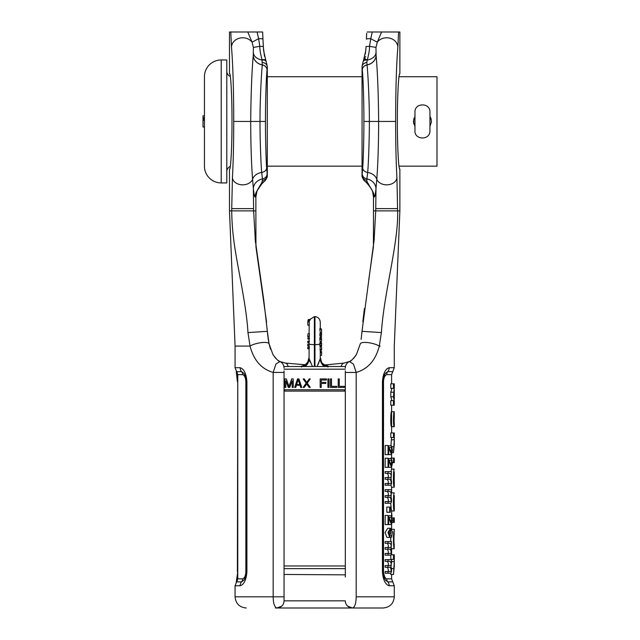 <?xml version="1.0" encoding="UTF-8"?>
<svg xmlns="http://www.w3.org/2000/svg" width="640" height="640" viewBox="0 0 640 640"><rect width="100%" height="100%" fill="white"/><g stroke="black" fill="none" stroke-linecap="round" stroke-linejoin="round"><path stroke-width="0.96" d="M298.216 379.664L296.624 384.544L299.808 384.544L298.216 379.664L299.808 384.544M344.504 389.76L284.76 389.76L284.76 391.104L344.504 391.104L344.504 389.76M291.664 378.936L293.256 378.936L293.256 387.432L292.192 387.432L292.192 380.744L289.72 387.432L288.304 387.432L285.824 380.744L285.824 387.432L284.76 387.432L284.76 378.936L286.352 378.936L289.008 386.528L291.664 378.936L289.008 386.528M300.688 387.432L301.752 387.432L298.92 378.936L297.504 378.936L294.672 387.432L295.736 387.432L296.44 385.264L299.984 385.264L300.688 387.432L299.984 385.264M309.192 378.936L310.248 378.936L307.24 383.096L310.248 387.432L309.192 387.432L306.712 384L304.232 387.432L303.168 387.432L306.176 383.096L303.168 378.936L304.232 378.936L306.712 382.376L309.192 378.936L306.712 382.376M321.224 387.432L320.16 387.432L320.16 378.936L326.536 378.936L326.536 380.024L321.224 380.024L321.224 382.376L325.832 382.376L325.832 383.456L321.224 383.456L321.224 387.432M329.016 387.432L327.952 387.432L327.952 378.936L329.016 378.936L329.016 387.432M331.496 378.936L330.432 378.936L330.432 387.432L336.8 387.432L336.8 386.352L331.496 386.352L331.496 378.936M339.28 378.936L338.216 378.936L338.216 387.432L344.592 387.432L344.592 386.352L339.28 386.352L339.28 378.936M288.304 387.432L285.824 380.744M297.504 378.936L294.672 387.432M303.168 387.432L306.176 383.096L303.168 378.936M309.192 387.432L306.712 384M284.048 568.648L345.312 568.648M314.68 366.512L314.968 316.624C318.208 317.088 319.976 318.944 320.272 322.208L320.272 328.8L320.272 322.208M307.864 348.808L307.744 347.688L308.056 347.032L309.088 347.032L309.088 345.888L309.264 348.336L307.888 348.336L307.864 348.808L309.24 348.808L309.264 348.336M312.456 366.512L309.088 358.664L309.088 348.808M308.056 341.224L307.768 342.696L309.088 342.696L309.088 344.304L309.088 341.688L309.12 344.384L307.776 344.384L307.768 345.888L307.776 344.384M307.768 345.888L309.112 345.888L309.12 344.384M309.088 337.072L309.088 338.192L309.088 337.072L307.928 337.072M309.088 341.192L309.088 339.032L309.088 341.192M307.8 337.072L307.792 336.576L309.088 336.232M304.912 366.512A10.288 9.864 0 0 0 309.088 358.568L309.088 357.216A10.288 10.144 180 0 1 309.088 357.232A10.288 10.144 0 0 1 302.928 366.512M309.088 345.888L309.088 347.88L309.088 345.888M308.008 339.032L307.744 338.44L308.008 339.032L309.416 339.032L309.088 336.288M309.088 333.712L309.248 321.84L307.872 321.84L307.744 323.2L307.984 325.328L309.088 325.328M307.744 347.688L307.744 348.152M307.776 348.6L309.088 348.912M309.088 338.192L307.744 338.576M307.872 334.6L307.992 336.232L307.744 335.504L307.992 336.232L309.4 336.232L309.4 333.712L307.992 333.712M309.296 336.288L307.888 336.576M309.48 347.032L309.088 347.688M308.008 320.536L309.712 320.536L310.36 319.52L308.304 319.52L308.72 319.52L307.888 320.968L307.744 323.176M309.104 321.992L309.176 321.408M309.384 341.688L307.744 341.696L307.984 341.192L309.384 341.192L309.088 341.696M309.416 320.536L307.888 320.968M307.744 322.424L307.832 321.408L309.328 321.408L309.248 321.84M307.984 341.192L307.984 341.688M309.088 341.712L307.84 341.712M309.088 342.696L307.768 342.696M307.744 347.888L307.888 348.336M307.744 341.696L307.744 341.2L307.744 341.696M314.384 366.512L314.384 344.624A5.592 0.608 0 0 1 309.088 344.016L307.744 344.304M309.408 338.64L308 338.64M307.744 323L307.816 324.456M308.304 319.52L307.992 320.392L308.304 319.52M307.936 321.408L307.872 321.84M309.296 359.792L309.712 361.04M309.984 361.72L310.184 362.192M301.432 367.024L302.392 365.96L300.328 366.512M309.088 358.664A10.288 9.848 -5.5 0 1 305.008 366.512M324.448 366.512A10.288 9.864 180 0 1 320.272 358.568L320.272 350.12L320.272 351.544L321.608 351.544L321.608 352.056L320.272 352.056L320.264 358.664L317.376 365.704M317.848 364.856L318.32 363.968M318.672 363.264L318.96 362.648M319.68 360.936L320.056 359.792M321.608 348.264L321.432 349.584L320.048 349.584L320.272 346.104L320.272 346.592L321.448 346.592L321.608 350.12L321.608 347.728M320.272 343.464L319.808 346.104L321.24 346.104L321.432 345.112M320.272 333.032L319.776 335.256L320.272 336.104L319.8 338.816L320.272 342.68L319.776 342.952L321.608 342.68L320.272 342.472L320.272 341.88M321.24 328.8L321.608 331.28L321.24 328.8L319.8 328.8L320.272 332.688M320.272 322.424L320.272 328.8M320.272 336.744L320.272 337.704L320.272 336.744L321.44 336.744L321.528 336.072M321.608 354.52L321.608 352.552L320.272 352.552M321.608 351.544L320.192 351.392M321.608 345.8L321.608 345.296M319.808 345.56L321.24 345.56L321.608 343.8L321.608 345.336M321.608 344.24L321.608 342.968M321.608 343.192L321.608 342.68L321.224 343.464L321.216 342.952M321.608 340.528L321.448 337.704L320.272 337.704M321.52 335.272L321.608 333.36M320.112 332.688L321.608 333.136M321.608 331.008L321.608 329.824M321.448 332.88L321.608 331.28M321.504 352.552L321.528 352.056M320.048 349.584L320.088 350.12L321.608 350.12M321.432 349.584L321.464 350.12M321.24 345.56L321.24 346.104M320.264 358.664A10.288 9.848 -174.5 0 0 324.344 366.512M322.208 363.152A10.288 10.288 -55.3 0 0 326.96 365.96L327.928 367.024M320.272 357.312L320.272 357.216A10.288 10.144 180 0 0 320.272 357.232C321.816 365.432 323.56 363.368 323.736 364.448L329.024 366.512M321.224 343.464L319.784 343.464L319.776 342.952M321.608 333.52L321.384 334.152M320.272 341.44L321.448 341.44L321.608 340.664M319.8 338.816L321.24 338.816M319.8 339.392L321.232 339.392M319.776 335.256L321.216 335.256M319.8 329.264L321.232 329.264M283.896 366.512L345.464 366.512M345.312 574.288L345.312 574.848L284.048 574.456A5.816 5.28 180 0 0 284.048 574.384M345.312 566.328L345.312 568.024M345.312 570.504L345.312 572.816M345.312 576.24L345.312 574.848M345.312 477.44L345.312 475.256M345.312 472.976L345.312 470.912M345.312 370.856L345.312 577.032M280.608 606.96A7.152 7.152 0 0 0 284.048 600.848L284.048 574.296M246.256 608C239.464 607.336 235.736 603.608 235.072 596.816L273.16 596.816C273.296 603.536 274.544 607.264 276.888 608L383.104 608L276.888 608A7.152 7.152 -0 0 0 284.048 600.848L284.048 370.856L284.048 372.432L273.16 372.44L275.96 364.016L280.024 361.544C282.592 362.928 283.928 365.072 284.048 367.976M284.048 470.896L284.048 472.992M284.048 475.264L284.048 477.44M284.048 576.24L284.048 577.056M284.048 572.824L284.048 570.512M284.048 568.032L284.048 566.224M348.768 606.968A7.152 7.152 0 0 1 345.312 600.848L284.048 600.848A7.152 7.152 -0 0 1 276.888 608L281.576 606.248M380.12 346.072L379.304 346.072A10.624 2.968 -167.9 0 0 367.936 342.616A10.624 2.968 -167.9 0 0 360.296 343.856L356.424 354.552C352.792 359.392 350.424 361.728 349.336 361.544L353.4 364.016L356.2 372.44L356.2 596.816C356.064 603.536 354.816 607.264 352.464 608A7.152 7.152 0 0 1 345.312 600.848M270.56 349.264L269.064 343.856A10.624 2.968 -12.1 0 0 261.424 342.616A10.624 2.968 -12.1 0 0 250.056 346.072L235.072 346.072L229.488 210.88L231.728 210.88C231.824 224.544 233.288 239.424 236.12 255.512C240.08 278.752 246.768 309.992 247.96 332.584L250.056 346.072C253.72 360.264 261.424 369.048 273.16 372.44L273.16 596.816L284.048 596.816M235.072 367.704L240.144 367.704A5.816 5.44 90 0 0 241.568 371.624L236.592 371.624L235.072 367.704L235.072 346.072L237.888 346.072M345.312 372.44L356.2 372.44C367.928 369.056 375.624 360.272 379.304 346.072L381.392 332.584C383.992 292.48 398.656 242.712 397.624 210.88L396.912 177.568A10.24 7.536 180 0 1 387.84 184.784A10.24 7.536 180 0 1 376.792 179.264A11.184 8.808 5.8 0 0 367.648 172.44L366.768 180.44L367.248 182.048A5.816 4.408 131.8 0 1 364.832 181.144A5.816 4.408 -48.2 0 1 364.832 181.144A5.816 4.408 131.8 0 1 364.824 181.136M240.144 367.704C244.024 368.952 246.28 373.624 246.912 381.72L246.912 571.768C246.288 579.856 244.032 584.528 240.144 585.784L235.072 585.784L235.072 596.816M356.2 596.816L394.28 596.816L394.28 585.784L389.216 585.784C385.328 584.536 383.072 579.864 382.44 571.776L382.44 381.72C383.072 373.64 385.328 368.968 389.216 367.704L388.912 367.728M387.16 368.616L386.28 369.504M385.064 371.24L383.664 374.312M394.28 566.344L393.488 574.472L394.264 561.632L394.2 559.352L393.488 559.352L393.488 554.8L394.28 554.8L394.28 566.248M391.4 548.16L391.52 548.688L394.208 548.688C393.384 546.256 393.272 540.536 393.88 531.528L393.504 535.776C393.4 543.024 393.624 547.344 394.192 548.736L394.208 544.136C393.792 544.768 393.944 533.568 394.272 533.912C393.76 536.048 393.912 544.576 394.192 544.176M394.28 529.296L393.92 538.712M393.488 517.872L394.28 517.872L394.28 522.432L393.488 522.432L393.488 517.872L392.344 517.872M394.168 493.304L394.168 492.872C393.328 493.328 393.232 508.344 393.8 509.552C394.224 512.472 394.384 511.048 394.264 505.272L394.048 498.112L394.16 505.808M390.712 503.256L391.472 510.968L394.152 510.968L394.28 495.536M394.168 469.552L394.168 469.12C393.328 469.568 393.232 484.592 393.8 485.792C394.224 488.72 394.384 487.296 394.264 481.52L394.048 474.352L394.16 482.056M391 485.04L391.472 487.216L394.152 487.216L394.28 471.776M393.488 458.088L394.28 458.088L394.28 462.64L393.488 462.64L393.488 458.088L390.784 458.088L390.784 458.52M394.28 444.496L393.488 452.624L394.264 439.784L394.2 437.512L393.488 437.512L393.488 432.952L394.28 432.952L394.28 444.4M394.112 422.288C393.504 419.512 394.336 413.72 394.28 416.736L394.232 411.752C393.44 410.384 393.088 425.968 394.112 426.624L394.112 422.288C393.504 419.512 394.336 413.72 394.28 416.736L394.112 422.376M394.216 416.088L394.216 411.752L391.528 411.752M391.6 432.952L391.6 426.72L394.28 426.72L394.28 422.376M393.488 388.376L393.488 383.824L394.28 383.824L394.28 388.376L390.784 388.376L390.784 383.824L393.488 383.824M394.12 400.64L393.488 396.784L394.12 388.376M393.488 400.64L394.28 400.64L394.28 405.192L393.488 405.192L393.488 400.64L390.784 400.64L390.784 405.192L393.488 405.192M394.28 393.176L394.28 395.84M391.6 512.104L391.976 516.28M388.056 561.304L388.056 559.6L391.512 559.6L391.08 567.008C391.848 570.44 391.68 572.512 390.592 573.208L388.056 573.208L388.056 571.52L390.408 571.52C391.432 571.248 391.376 569.832 390.248 567.272L388.056 567.272L388.056 565.568L390.472 565.568C391.544 564.544 391.4 563.12 390.04 561.304L385.136 561.304L385.136 559.6L388.056 559.6M388.056 549.2L390.248 549.2C391.376 551.76 391.432 553.176 390.408 553.448L388.056 553.448L388.056 555.144L390.592 555.144C391.68 554.44 391.848 552.376 391.08 548.936L391.512 541.536L388.056 541.536L388.056 543.232L390.04 543.232C391.4 545.056 391.544 546.472 390.472 547.504L385.136 547.504L385.136 549.2L388.056 549.2L388.056 547.504M390.672 529.968C391.52 528.608 392.872 533.688 391.592 535.496L391.624 537.184L392.416 531.856L390.472 528.272L387.968 532.512L389.792 537.432L390.672 529.968M390.776 533L389.752 535.688L388.536 532.984L389.792 530.232L390.776 533L388.536 533M391.472 515.752L391.536 522.824L388.056 515.424L388.056 524.592L388.72 524.592L388.72 517.792L391.52 524.576L392.456 520.24L391.472 515.752L388.688 515.784M389.672 512.296L390.256 512.296L390.256 507.072L386.816 507.072L386.816 512.296L389.672 512.296L389.672 507.072M388.056 497.328L390.248 497.328C391.376 499.896 391.432 501.304 390.408 501.576L388.056 501.576L388.056 503.272L390.592 503.272C391.68 502.568 391.848 500.504 391.08 497.064L391.512 489.664L388.056 489.664L388.056 491.368L390.04 491.368C391.4 493.184 391.544 494.6 390.472 495.632L385.136 495.632L385.136 497.328L388.056 497.328L388.056 495.632M388.056 479.264L390.248 479.264C391.376 481.824 391.432 483.24 390.408 483.512L388.056 483.512L388.056 485.2L390.592 485.2C391.68 484.496 391.848 482.432 391.08 479L391.512 471.592L388.056 471.592L388.056 473.296L390.04 473.296C391.4 475.112 391.544 476.536 390.472 477.56L385.136 477.56L385.136 479.264L388.056 479.264L388.056 477.56M391.472 458.52L391.536 465.592L388.056 458.192L388.056 467.36L388.72 467.36L388.72 460.56L391.52 467.344L392.456 463.008L391.472 458.52L388.688 458.544M391.472 445.808L391.536 452.88L388.056 445.488L388.056 454.648L388.72 454.648L388.72 447.848L391.52 454.632L392.456 450.304L391.472 445.808L388.688 445.84M266.568 322.128L255.952 246.984L255.872 210.88L253.624 210.88L255.44 242.392M262.056 32L229.488 32L229.488 73.816C230.72 71.704 232.096 97.864 231.984 121.44C232.096 145.016 230.72 171.176 229.488 169.072L229.488 210.88L253.624 210.88L253.368 188.656C253.96 194.32 254.568 197.104 255.176 197.016L255.872 197.016L255.872 210.88M230.784 32L231.496 47.192C232.92 64.208 233.664 88.96 233.728 121.44C233.712 143.424 233.28 162.128 232.44 177.568A10.24 7.536 0 0 0 241.512 184.784A10.24 7.536 0 0 0 252.568 179.256L253.368 188.656A11.184 9.936 174.2 0 1 262.424 178.936L261.712 172.44C260.968 166.448 259.84 134.952 260.024 121.44C259.8 108.272 261.112 75.784 262.328 64.96L262.336 64.888A5.816 5.08 5.4 0 1 267.056 69.864L267.304 66.536L265.96 60.944A5.816 3.104 156.1 0 1 265.96 60.952L263.584 50.568L262.952 39.12L263.328 46.536L259.824 46.32L258.616 38.696A5.816 0.712 -3.5 0 1 262.952 39.12L262.768 35.88M382.44 381.72L383.304 381.72C383.44 378.016 384.16 375.208 385.472 373.288L387.792 371.624A5.816 5.44 90 0 0 389.216 367.704L394.28 367.704L394.28 346.072L399.872 210.88L399.872 169.072C398.632 171.176 397.264 145.016 397.376 121.44C397.264 97.864 398.632 71.704 399.872 73.816L399.872 32L367.296 32M267.288 151.52L267.288 91.368M362.064 91.368L362.064 151.52M365.16 59.032L365.304 58.44M365.6 57.032L365.688 56.536M362.064 150.016L362.048 175.384C361.52 176.784 364.264 181.208 364.832 181.144C366.424 182.136 372.16 189.464 372.28 190.712L371.568 189.392M367.248 182.048L372.544 191.192L373.488 197.016L374.184 197.016C374.792 197.104 375.392 194.32 375.992 188.656L376.792 179.264C377.968 163.64 378.592 144.368 378.648 121.44C378.416 94.304 377.568 72.288 376.112 55.408L375.944 52.92A11.184 7.368 -2.6 0 1 367.24 60.04A5.816 3.296 -157.9 0 0 363.136 61.568L362.048 66.536L362.064 92.864M366.832 62.432L367.024 64.888A11.184 9.768 -5.4 0 0 376.104 55.32L375.96 47.432L369.528 46.32C369.632 49.296 368.912 53.752 367.368 59.688L366.832 62.432A5.816 4.44 176.5 0 0 362.064 66.776L362.304 69.92C363.376 79.72 364 109.456 363.888 121.44C364.008 133.232 363.288 162.144 362.696 167.936L362.064 175.256A5.816 5.296 -173.3 0 0 366.768 180.44M367.368 59.688A5.816 3.104 -156.1 0 0 363.4 60.944A5.816 3.104 23.9 0 0 363.392 60.952L363.408 60.912M375.96 47.432L377.288 42.2L370.736 38.712L369.528 46.32L366.032 46.536L365.784 50.496L363.4 60.944M372.256 32L370.736 38.712A5.816 0.712 -176.5 0 0 366.4 39.136L366.64 34.76M396.912 177.568C396.072 162.128 395.648 143.424 395.632 121.44C395.688 88.952 396.432 64.208 397.864 47.192A11.184 9.672 180 0 0 389.704 38.136A11.184 9.672 180 0 0 377.288 42.2L381.576 32M399.872 210.88L375.728 210.88L375.992 188.656A11.184 9.936 5.8 0 0 366.928 178.936A5.816 5.168 -174.2 0 1 362.216 173.88M373.152 193.312L372.28 190.712A5.816 5.248 154 0 0 372.544 191.192A11.184 11.168 90 0 1 374.184 197.016M362.304 69.864A5.816 5.08 174.6 0 1 367.024 64.888L367.032 64.96C368.24 75.712 369.56 108.256 369.328 121.44C369.52 134.4 368.416 166.12 367.648 172.44A5.816 4.576 -176.2 0 1 362.696 167.936M374.032 241.296L375.728 210.88L373.488 210.88L373.408 246.984L368.776 279.656M381.392 332.584L362.008 331.328L374.296 238.6M373.488 197.016L373.488 210.88M231.496 47.192A11.192 9.672 0 0 1 239.648 38.136A11.192 9.672 0 0 1 252.064 42.184L253.4 47.432L253.256 55.336A11.184 9.768 -174.6 0 0 262.336 64.888L261.992 59.688A5.816 3.104 -23.9 0 1 265.96 60.944L266.224 61.568A5.816 3.296 -22.1 0 0 262.112 60.04A11.184 7.368 -177.4 0 1 253.416 52.92L253.248 55.408C251.792 72.288 250.944 94.304 250.704 121.44C250.76 144.368 251.384 163.64 252.568 179.256A11.184 8.808 174.2 0 1 261.712 172.44A5.816 4.576 -3.8 0 0 266.664 167.936C266.088 162.44 265.344 133.736 265.472 121.44C265.36 109.472 265.976 79.792 267.048 69.92L267.056 69.864M261.992 59.688C260.448 53.736 259.72 49.28 259.824 46.32L253.4 47.432M247.776 32L252.064 42.184L258.616 38.696L257.096 32M256.144 194.024L256.808 191.192L262.112 182.048A5.816 4.408 48.2 0 0 264.52 181.144C265.016 181.24 267.824 176.936 267.304 175.384L267.288 150.016M264.52 181.144A5.816 4.408 48.2 0 0 264.536 181.128L261.68 184.024L256.928 191.032M262.112 182.048L262.424 178.936A5.816 5.168 -5.8 0 0 267.144 173.88L266.664 167.936M255.176 197.016A11.184 11.168 90 0 1 256.808 191.192A5.816 5.248 26 0 0 257.064 190.736L255.872 197.016M256.32 192.72L256.208 193.32M393.488 554.8L391.152 554.8M393.488 559.352L390.784 559.352L390.784 555.112M394.264 561.632L391.584 561.632L391.512 559.352M393.488 568.584L391.48 568.584M391.528 562.992L391.584 561.632M393.488 574.472L390.784 574.472L390.784 573.184M383.736 379.272L383.504 381.712C383.696 377.8 384.76 375.432 386.696 374.632L391.6 374.632L391.6 383.824M389.216 585.784A5.816 5.44 -90 0 0 387.792 581.872L392.768 581.872L391.6 578.856L386.696 578.856C384.752 578.04 383.688 575.68 383.504 571.776L383.504 381.712M383.568 573.128L384.904 577.408M390.736 537.184L390.744 541.536M394.168 469.12L391.48 469.12L390.984 471.592M390.96 445.808L391.512 437.512M393.488 437.512L390.784 437.512L390.784 432.952L393.488 432.952M394.112 426.624L391.424 426.624C390.36 425.96 390.728 410.384 391.544 411.752L391.592 426.624M393.488 396.784L390.784 396.784L391.6 399.52M390.784 396.784L390.784 392.232L391.6 389.496M388.056 573.208L385.136 573.208L385.136 571.52L388.056 571.52M387.416 567.272C388.584 569.84 388.64 571.256 387.584 571.52M388.056 567.272L385.136 567.272L385.136 565.568L388.056 565.568M387.2 561.304C388.608 563.136 388.76 564.56 387.648 565.568M388.056 555.144L385.136 555.144L385.136 553.448L388.056 553.448M387.416 549.2C388.584 551.776 388.64 553.192 387.584 553.448M387.2 543.232C388.608 545.072 388.76 546.488 387.648 547.504M388.056 543.232L385.136 543.232L385.136 541.536L388.056 541.536M387.736 528.28L385.048 532.512L386.944 537.432L389.792 537.432M388.056 524.592L385.136 524.592L385.208 515.424M391.52 524.576L388.776 524.576M388.056 503.272L385.136 503.272L385.136 501.576L388.056 501.576M387.416 497.328C388.584 499.904 388.64 501.32 387.584 501.576M387.2 491.368C388.608 493.2 388.76 494.616 387.648 495.632M388.056 491.368L385.136 491.368L385.136 489.664L388.056 489.664M388.056 485.2L385.136 485.2L385.136 483.512L388.056 483.512M387.416 479.264C388.584 481.832 388.64 483.248 387.584 483.512M387.2 473.296C388.608 475.128 388.76 476.552 387.648 477.56M388.056 473.296L385.136 473.296L385.136 471.592L388.056 471.592M388.056 467.36L385.136 467.36L385.208 458.192M388.056 454.648L385.136 454.648L385.208 445.488M391.52 454.632L388.776 454.632M394.192 548.736L391.6 548.736M393.488 522.432L392.36 522.432M394.168 492.872L391.504 492.872M393.488 462.64L392.456 462.64M394.264 439.784L391.584 439.784M393.488 446.736L392.128 446.736M393.488 452.624L392.344 452.624M393.488 392.232L390.784 392.232M391.624 537.184L390.352 537.184M391.592 535.496L391.04 535.496M391.424 517.496L389.552 517.496M388.056 515.424L385.136 515.424M391.424 460.264L389.552 460.264M388.056 458.192L385.136 458.192M391.424 447.56L389.552 447.56M388.056 445.488L385.136 445.488M386.696 578.856A4.472 4.184 -90 0 0 387.792 581.872L385.464 580.184C384.536 578.104 383.568 577.752 383.304 571.776L383.304 381.72M246.912 571.768L246.048 571.776C245.92 575.472 245.192 578.28 243.88 580.2L241.568 581.872L236.592 581.872L235.072 585.784M237.152 581.104L237.76 578.096M237.76 375.4L237.152 372.384M236.592 371.624L237.76 374.632L242.656 374.632A4.472 4.184 90 0 0 241.568 371.624L243.896 373.304M242.656 374.632C244.6 375.448 245.672 377.808 245.856 381.712L245.856 571.776C245.664 575.696 244.592 578.056 242.656 578.856A4.472 4.184 -90 0 1 241.568 581.872A5.816 5.44 -90 0 0 240.144 585.784M204.44 119.488L203.008 119.488L203.008 115.848L204.44 115.848M221.216 182.928A16.768 16.768 0 0 1 204.44 166.16L204.44 76.72A16.768 16.768 0 0 1 221.216 59.952L226.8 59.952L226.8 182.928L221.216 182.928L221.216 59.952M226.8 171.528A5.368 5.368 180 0 1 230.296 166.496M226.8 71.352A5.368 5.368 -0 0 0 230.296 76.384M399.008 76.72L436.992 76.72L436.992 166.16L399.008 166.16M362.048 166.16L267.304 166.16M362.048 76.72L267.304 76.72M431.24 119.144L429.944 116.312L431.536 121.44L429.944 126.568M414.96 126.576L413.376 121.44L414.96 116.312M413.8 118.704L413.672 123.744M204.44 127.032L203.008 127.032L203.008 119.488M204.44 117.808L203.008 117.808M429.944 130.72L429.944 112.16C430.408 102.496 414.504 102.496 414.96 112.16L414.96 130.72C414.296 140.096 430.2 140.664 429.944 130.72M284.048 565.96L345.312 565.96M284.048 369.192L345.312 369.192M309.776 319.52L314.384 316.624L314.384 344.624L314.968 344.624A5.592 0.608 0 0 0 320.256 344.048M307.144 363.152A10.288 10.288 55.3 0 1 302.392 365.96L304.8 364.968M314.968 366.512L314.968 316.624M321.424 361.744L320.272 357.248A10.288 10.144 180 0 0 326.432 366.512M319.8 333.968L321.24 333.968M382.44 479.488L382.44 571.768L383.504 571.776M247.96 332.584L267.352 331.328L263.776 300.232L255.088 238.832M232.44 177.568L231.728 208.608L253.624 208.608M231.728 208.608L231.728 210.88M397.864 47.192L398.568 32M395.632 121.44L363.888 121.44M376.112 55.408A11.184 9.76 -5.4 0 1 367.032 64.96A5.816 5.072 174.6 0 0 362.304 69.92M397.624 208.608L375.728 208.608M341.152 366.512A10.624 4.696 -97.6 0 1 344 363.088L324.576 364.984M288.2 366.512A10.624 4.696 -82.4 0 0 285.352 363.088A10.624 4.696 -82.4 0 0 285.344 363.088L280.04 361.552C278.928 361.728 276.568 359.392 272.928 354.552L269.064 343.856L267.352 331.328L267.824 336.36M262.52 62.432A5.816 4.44 3.5 0 1 267.288 66.776L267.288 92.864M233.728 121.44L265.472 121.44M253.248 55.408A11.184 9.76 -174.6 0 0 262.328 64.96A5.816 5.072 5.4 0 1 267.048 69.92M262.592 180.44A5.816 5.296 -6.7 0 0 267.288 175.256L267.144 173.88M386.696 374.632A4.472 4.184 90 0 1 387.792 371.624L392.768 371.624L394.28 367.704M236.248 582.28L237.76 571.776M237.384 571.776L237.76 381.712M246.912 381.712L246.048 381.712L246.048 571.776M245.856 381.712L246.048 381.712C245.784 375.744 244.824 375.384 243.88 373.288M242.656 578.856L237.76 578.856L237.76 374.632M204.44 118.648L203.008 118.648M204.44 120.32L203.008 120.32M307.856 337.128L309.224 337.128M305.784 364.32L307.752 362.056L309.088 357.216L309.088 358.536M304.88 364.92L305.44 364.576M309.088 357.232C307.536 365.456 305.8 363.344 305.616 364.456L302.392 365.96M321.608 355.344L320.272 355.344M320.272 357.216L320.272 358.504M394.28 596.816C393.616 603.608 389.888 607.336 383.104 608M276.888 608L275.424 608M352.464 608L347.672 606.152M394.28 399.344L394.28 395.744M394.28 393.272L394.28 389.672M362.048 150.784L362.048 175.384M362.048 66.544L362.048 92.096M366.696 33.192L366.4 39.136M363.912 59.656L364.68 57.12M365.328 53.992L365.952 48.216M370.656 187.912L369.52 186.296M367.72 184.072L366.576 182.824M373 192.904L372.896 192.392M372.808 192.072L372.648 191.6M362.816 321.832L364.408 308.512M362.008 331.328L361.112 339.416M344 363.088L349.32 361.552C346.768 362.928 345.424 365.072 345.312 367.976M361.904 332.656L361.832 333.56M356.096 355.104L353.528 358.472M351.536 360.216L350.04 361.176M305.176 364.752L285.344 363.088M279.288 361.16L277.84 360.232M275.856 358.504L272.984 354.64M269.064 343.856L268.008 337.784M267.304 92.096L267.304 66.544M267.304 175.384L267.304 150.784M261.48 184.256L260.568 185.344M258.664 187.968L257.288 190.304M263.344 47.048L264.472 56.264M265.248 59.096L265.96 60.944M262.952 39.12L262.632 32M391.6 578.856L391.6 574.472M391.6 554.8L391.6 548.688M391.6 528.76L391.6 524.568M391.6 515.808L391.6 510.968M391.6 492.872L391.6 487.216M391.6 469.12L391.6 467.328M391.6 458.088L391.6 454.624M391.6 411.752L391.6 405.192M391.6 400.64L391.6 399.44M391.6 389.584L391.6 388.376M394.28 529.304L391.6 529.304M390.472 528.28L387.648 528.28M388.096 515.424L385.176 515.424M391.52 467.336L388.736 467.336M388.096 458.192L385.176 458.192M388.096 445.488L385.176 445.488M392.768 581.872L394.28 585.784M392.768 371.624L391.6 374.632M237.384 381.712L236.248 371.208M236.592 581.872L237.76 578.856"/></g></svg>
